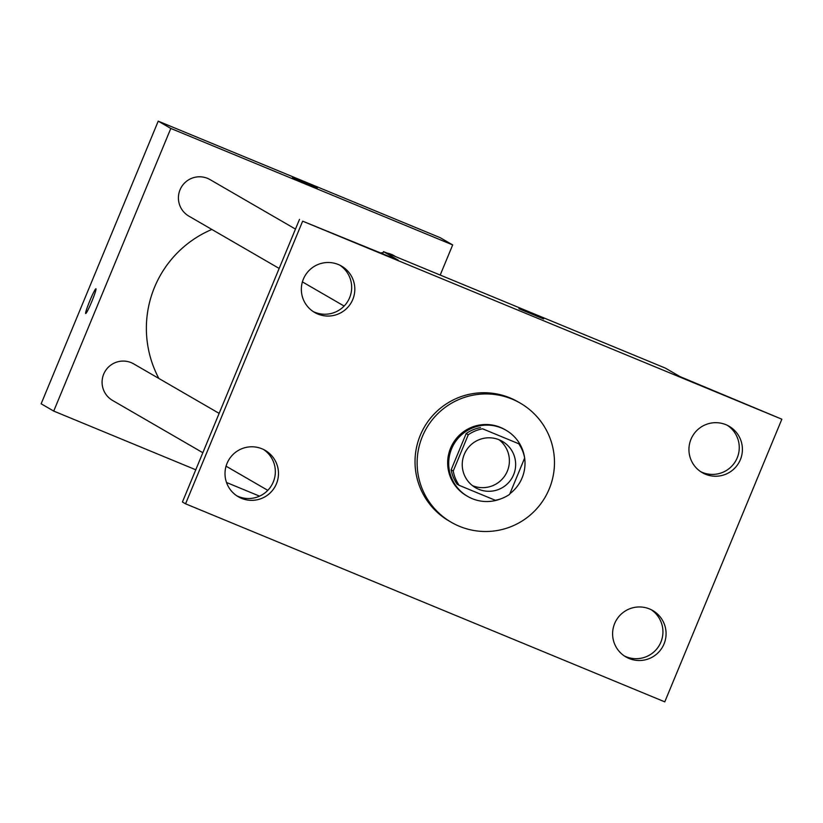 <?xml version="1.0" encoding="UTF-8"?>
<svg xmlns="http://www.w3.org/2000/svg" width="823" height="823" viewBox="0 0 823 823"><rect width="100%" height="100%" fill="white"/><g stroke="black" fill="none" stroke-linecap="round" stroke-linejoin="round"><path stroke-width="1.23" d="M499.098 439.77A26.768 26.686 -59.9 0 1 472.515 485.673M464.285 454.347A26.768 26.686 -59.9 0 1 502.369 441.375A26.768 26.686 -59.9 0 1 512.04 477.916A26.768 26.686 -59.9 0 1 475.529 487.71A26.768 26.686 -59.9 0 1 464.285 454.347M459.162 485.333L495.323 500.281A36.346 36.233 -59.9 0 0 509.632 494.325L524.642 458.061A36.346 36.233 -59.9 0 0 518.737 443.751L482.576 428.804A36.346 36.233 -59.9 0 0 468.266 434.77L453.247 471.023A36.346 36.233 -59.9 0 0 459.162 485.333L457.063 484.119A36.346 36.233 -59.9 0 1 451.158 469.81L453.247 471.023M518.737 443.751L482.576 428.804M451.158 469.81L466.168 433.556L468.266 434.77M466.168 433.556A36.346 36.233 -59.9 0 1 480.478 427.59M509.869 493.749A38.239 38.125 120.1 0 0 501.485 428.001A38.239 38.125 120.1 0 0 452.66 446.457A38.239 38.125 120.1 0 0 501.351 498.635M467.68 496.423L466.641 495.816A38.239 38.125 -59.9 0 1 450.572 448.165A38.239 38.125 -59.9 0 1 504.972 429.627L506.022 430.234M422.384 436.509A68.834 68.628 -59.9 0 1 520.311 403.157A68.834 68.628 -59.9 0 1 545.186 497.113A68.834 68.628 -59.9 0 1 451.302 522.296A68.834 68.628 -59.9 0 1 422.384 436.509M451.302 522.296L449.204 521.082A68.834 68.628 -59.9 0 1 420.286 435.295A68.834 68.628 -59.9 0 1 518.212 401.943L520.311 403.157M629.081 658.493A26.799 26.717 -59.9 0 1 616.221 620.347A26.799 26.717 -59.9 0 1 652.773 610.543A26.799 26.717 -59.9 0 1 663.297 645.561A26.799 26.717 -59.9 0 1 629.081 658.493M241.489 498.327A26.799 26.717 -59.9 0 1 228.629 460.17A26.799 26.717 -59.9 0 1 265.181 450.376A26.799 26.717 -59.9 0 1 275.705 485.385A26.799 26.717 -59.9 0 1 241.489 498.327M317.822 314.036A26.799 26.717 -59.9 0 1 304.963 275.89A26.799 26.717 -59.9 0 1 341.514 266.086A26.799 26.717 -59.9 0 1 352.038 301.105A26.799 26.717 -59.9 0 1 317.822 314.036M705.414 474.213A26.799 26.717 -59.9 0 1 692.555 436.067A26.799 26.717 -59.9 0 1 729.106 426.263A26.799 26.717 -59.9 0 1 739.63 461.281A26.799 26.717 -59.9 0 1 705.414 474.213M781.85 419.205L302.648 221.171L185.566 503.82L664.778 701.844L781.85 419.205L680.045 376.615L665.375 368.118L383.497 251.622L398.157 260.119L302.648 221.171M518.912 308.718L543.602 318.933M313.11 311.506A26.799 26.717 120.1 0 0 348.479 300.097A26.799 26.717 120.1 0 0 339.909 265.232M236.777 495.796A26.799 26.717 120.1 0 0 272.146 484.377A26.799 26.717 120.1 0 0 263.576 449.512M299.5 219.35L182.428 501.999L185.566 503.82M624.369 655.962A26.799 26.717 120.1 0 0 659.737 644.553A26.799 26.717 120.1 0 0 651.168 609.689M700.702 471.682A26.799 26.717 120.1 0 0 736.071 460.263A26.799 26.717 120.1 0 0 727.501 425.409M383.497 251.622L382.633 253.7M158.86 378.457A107.083 106.743 -59.9 0 1 211.861 229.452M219.134 413.372L133.727 363.9A21.11 21.048 120.1 0 0 104.933 371.626A21.11 21.048 120.1 0 0 112.566 400.441L202.839 452.722M380.699 252.908A21.11 21.048 -59.9 0 1 383.034 252.743M386.964 253.062A21.11 21.048 -59.9 0 1 393.847 255.572L395.873 256.745M279.172 268.442L188.899 216.151A21.11 21.048 -59.9 0 1 180.021 189.846A21.11 21.048 -59.9 0 1 210.06 179.62L295.467 229.082M440.202 275.057L452.681 244.925L170.803 128.439L53.721 411.078L195.771 469.779M226.51 482.484L259.564 496.146M170.803 128.439L158.222 121.156L440.11 237.641L452.681 244.925M292.597 177.634L317.287 187.86M158.222 121.156L41.15 403.795L53.721 411.078M85.705 313.512A13.384 1.049 112.5 0 1 89.913 300.621A13.384 1.049 112.5 0 1 95.931 288.77A13.384 1.049 112.5 0 1 91.785 301.547A13.384 1.049 112.5 0 1 85.705 313.512A13.384 1.049 112.5 0 1 89.902 300.611A13.384 1.049 112.5 0 1 95.931 288.78M267.794 490.343L226.068 466.178M302.401 281.888L344.127 306.063"/></g></svg>
